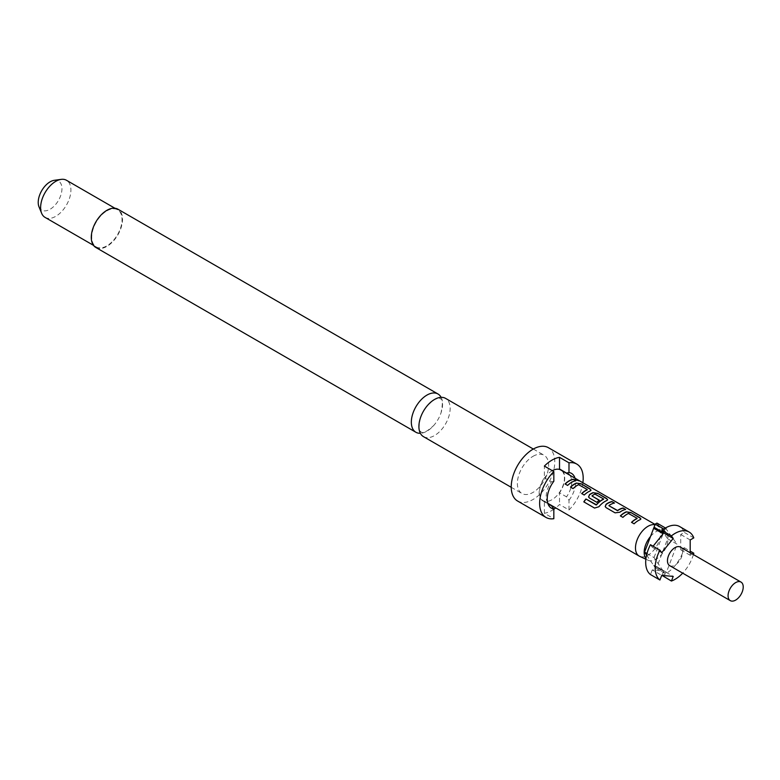 <?xml version="1.0" encoding="UTF-8"?>
<svg xmlns="http://www.w3.org/2000/svg" width="780" height="780" viewBox="0 0 780 780"><rect width="100%" height="100%" fill="white"/><g stroke="black" fill="none" stroke-linecap="round" stroke-linejoin="round"><path stroke-width="0.58" stroke-dasharray="3.9 2.92" d="M552.298 470.671A17.677 10.208 120 0 0 551.947 470.866A17.677 10.208 120 0 0 540.394 486.437A17.677 10.208 120 0 0 543.104 500.604A17.677 10.208 120 0 0 560.781 490.396A17.677 10.208 120 0 0 560.781 469.989M654.995 524.745A17.677 10.208 -60 0 1 656.818 525.437A17.677 10.208 -60 0 1 657.248 525.7A17.677 10.208 -60 0 1 653.835 550.115A17.677 10.208 -60 0 1 639.59 556.286M441.119 397.342A22.093 12.753 -60 0 1 441.051 412.766A22.093 12.753 -60 0 1 433.67 425.548A22.093 12.753 -60 0 1 420.361 433.3M95.852 247.484A22.093 12.753 120 0 0 117.946 234.731A22.093 12.753 120 0 0 117.946 209.216M423.481 436.644A22.093 12.753 120 0 0 445.575 423.881A22.093 12.753 120 0 0 445.575 398.375M106.899 210.863A21.43 12.373 -60 0 1 117.614 209.8A21.43 12.373 -60 0 1 117.614 234.536A21.43 12.373 -60 0 1 96.194 246.909A21.43 12.373 -60 0 1 92.908 229.739A21.43 12.373 -60 0 1 106.899 210.863M533.003 456.319A22.093 12.753 -60 0 1 544.05 455.227A22.093 12.753 -60 0 1 544.06 480.743A22.093 12.753 -60 0 1 521.957 493.496A22.093 12.753 -60 0 1 518.573 475.79A22.093 12.753 -60 0 1 533.003 456.319M45.055 217.386A21.43 12.373 120 0 0 66.485 205.013A21.43 12.373 120 0 0 66.485 180.278M517.608 501.033A30.8 17.784 120 0 0 548.408 483.249A30.8 17.784 120 0 0 548.408 447.691M39 206.846A16.789 9.691 120 0 0 58.48 200.401A16.789 9.691 120 0 0 54.327 180.307M582.865 482.732A30.8 17.784 -60 0 1 568.99 509.964L559.523 504.504A30.8 17.784 -60 0 1 555.721 507.887M553.839 509.252A30.8 17.784 -60 0 1 544.372 513.25L553.839 518.71M568.99 509.964L568.99 500.263L566.533 496.86L559.523 492.814L559.523 504.504M568.99 500.263A20.085 11.593 120 0 0 575.026 478.208M559.523 469.034A18.076 10.442 -60 0 1 560.986 469.638A18.076 10.442 -60 0 1 562.243 470.603M562.682 471.081A18.076 10.442 -60 0 1 559.523 492.814M544.372 513.25L544.372 501.559A18.076 10.442 -60 0 1 542.909 500.955A18.076 10.442 -60 0 1 544.372 477.779L544.372 466.089M553.839 481.26L551.382 481.825L544.372 477.779M548.662 504.036L544.372 501.559M569.683 475.127A18.076 10.442 -60 0 1 566.533 496.86M547.648 502.768A18.076 10.442 -60 0 1 547.014 501.501A18.076 10.442 -60 0 1 551.382 481.825M650.52 536.484A16.877 9.74 -60 0 1 661.693 530.029A16.877 9.74 -60 0 1 664.95 531.082A16.877 9.74 -60 0 1 661.693 554.375A16.877 9.74 -60 0 1 650.52 560.83A16.877 9.74 -60 0 1 648.092 560.264A16.877 9.74 -60 0 1 645.947 558.529M646.581 555.067L655.258 567.772A26.783 15.463 120 0 0 656.955 566.787L667.66 538.765L656.955 523.097M654.274 565.471L673.208 576.4M667.66 538.765L677.128 544.225L666.422 572.257A26.783 15.463 -60 0 1 664.726 573.232L663.526 571.477L654.059 566.017M663.526 571.477L662.005 575.406M653.65 565.412L663.117 570.882L652.255 569.907L661.723 575.377M663.117 570.882L654.02 557.573L646.981 553.498M666.422 572.257L656.955 566.787M664.726 573.232L655.258 567.772M665.457 528.001L677.128 544.225M654.02 557.573L663.117 533.754M661.723 552.727L652.255 547.267L653.094 546.224M663.526 532.682L664.726 529.542L663.838 529.025M664.726 529.542A26.783 15.463 -60 0 1 666.422 528.567M693.4 554.59A28.119 16.234 -60 0 1 682.685 573.154M690.193 552.747L690.193 555.272L692.386 554.005M669.688 565.646A10.715 6.181 120 0 0 680.394 559.455A10.715 6.181 120 0 0 680.394 547.092M652.255 569.907L650.462 574.548M652.255 547.267L650.462 544.703M661.937 575.572A28.119 16.234 120 0 0 684.323 547.726L680.725 549.803L680.725 534.495L684.323 532.418A28.119 16.234 120 0 0 679.633 526.549M684.323 547.726L690.193 551.119M690.193 555.272L680.725 549.803M690.193 539.965L680.725 534.495M693.791 537.888L684.323 532.418M575.806 480.704L575.737 480.948A17.404 10.052 120 0 0 567.664 485.608L567.606 485.433M565.11 484.127L567.664 485.608M575.123 479.252L575.718 480.08L578.906 480.86M578.604 484.682L578.584 484.916A17.404 10.052 120 0 0 573.125 488.758L573.056 488.582M578.916 484.936L587.213 489.479M581.734 493.72L584.22 495.027M584.288 495.202A17.404 10.052 120 0 1 590.08 491.215L590.109 490.981M590.08 491.215L591.006 490.308M570.57 487.276L573.125 488.758M583.928 501.959L594.545 508.063M594.672 508.16L598.894 506.746M598.991 506.883A17.404 10.052 120 0 1 606.694 500.809L606.723 500.575M606.694 500.809L607.62 499.902M588.617 497.113L589.505 498.079M589.573 498.254L596.837 502.31M596.895 502.486A17.404 10.052 120 0 1 599.342 500.399L599.323 500.204M592.078 495.992A17.404 10.052 120 0 1 594.925 494.344L594.945 494.12M595.257 494.374L603.544 498.917M605.241 506.708L606.128 507.673M606.187 507.848L615.079 512.84M615.137 513.016L619.778 512.236M619.798 512.431A17.404 10.052 120 0 1 625.599 509.73L625.658 509.486M608.975 505.742A17.404 10.052 120 0 1 614.435 503.285L614.494 503.042M628.456 513.464L628.436 513.698A17.404 10.052 120 0 0 622.976 517.54L622.918 517.364M628.777 513.718L637.065 518.261M631.585 522.512L634.082 523.809M634.14 523.984A17.404 10.052 120 0 1 639.932 519.997L639.961 519.763M639.932 519.997L640.858 519.09M620.422 516.058L622.976 517.54M543.104 500.604L548.223 503.558M655.112 524.452L656.818 525.437M427.801 405.113L434.09 399.799C441.334 396.698 438.994 398.755 440.3 398.424C440.173 400.13 444.395 395.665 441.051 412.766M420.43 417.875C417.046 434.08 420.985 430.16 420.869 432.023C421.229 431.71 422.419 435.923 433.69 425.529M511.232 487.305L521.957 493.496M533.325 449.036L544.05 455.227M93.493 245.349L96.194 246.909M114.913 208.24L117.614 209.8M560.986 469.638L567.996 473.684M542.909 500.955L549.919 505.001M547.014 501.501L548.145 504.28M664.95 531.082L657.248 525.7M648.092 560.264L645.869 559.221"/><path stroke-width="1.17" d="M637.065 518.261L628.456 513.464A17.677 10.208 120 0 0 627.013 514.205A17.677 10.208 120 0 0 622.918 517.364L620.353 515.892A17.677 10.208 120 0 1 624.458 512.723A17.677 10.208 120 0 1 626.242 511.846L630.942 512.538L639.892 517.706L640.897 518.963L639.961 519.763A17.677 10.208 120 0 0 638.176 520.65A17.677 10.208 120 0 0 634.082 523.809L631.517 522.337A17.677 10.208 120 0 1 635.622 519.178A17.677 10.208 120 0 1 637.065 518.437L637.045 518.661A17.404 10.052 120 0 0 631.673 522.425M625.297 509.555L623.103 508.014L625.658 509.486A17.677 10.208 120 0 0 621.562 511.056A17.677 10.208 120 0 0 619.778 512.236L615.079 512.84L606.128 507.673L605.192 506.581L606.05 504.309A17.677 10.208 120 0 1 607.834 503.129A17.677 10.208 120 0 1 611.939 501.569L614.494 503.042A17.677 10.208 120 0 0 610.399 504.611A17.677 10.208 120 0 0 608.946 505.537L608.946 505.537M607.62 499.902L606.655 498.517L607.659 499.775L606.723 500.575A17.677 10.208 120 0 0 604.939 501.462A17.677 10.208 120 0 0 598.894 506.746L594.545 508.063L583.81 501.862A17.677 10.208 120 0 1 585.926 498.985L596.359 504.748A17.677 10.208 120 0 1 602.101 499.824A17.677 10.208 120 0 1 603.554 499.083L603.525 499.317A17.404 10.052 120 0 0 596.447 504.894L596.359 504.748M603.544 498.917L594.945 494.12A17.677 10.208 120 0 0 593.502 494.851A17.677 10.208 120 0 0 592.049 495.787L592.049 495.787M606.655 498.517L597.704 493.35L593.005 492.658A17.677 10.208 120 0 0 591.221 493.535A17.677 10.208 120 0 0 589.436 494.715L588.568 496.987L589.505 498.079L596.837 502.31A17.677 10.208 120 0 1 599.323 500.204L592.049 496.002L599.176 500.302M591.006 490.308L590.031 488.923L591.045 490.181L590.109 490.981A17.677 10.208 120 0 0 588.325 491.868A17.677 10.208 120 0 0 584.22 495.027L581.666 493.555A17.677 10.208 120 0 1 585.77 490.386A17.677 10.208 120 0 1 587.213 489.655L587.194 489.879A17.404 10.052 120 0 0 581.812 493.642M587.213 489.479L578.604 484.682A17.677 10.208 120 0 0 577.161 485.423A17.677 10.208 120 0 0 573.056 488.582L570.502 487.11A17.677 10.208 120 0 1 574.606 483.941A17.677 10.208 120 0 1 576.381 483.064L581.09 483.756L590.031 488.923M571.701 482.274A17.677 10.208 120 0 0 567.606 485.433L565.051 483.961A17.677 10.208 120 0 1 569.146 480.792A17.677 10.208 120 0 1 573.251 479.232L575.806 480.704A17.677 10.208 120 0 0 571.701 482.274M655.112 524.452L560.781 469.989A17.677 10.208 120 0 0 552.298 470.671M623.103 508.014A17.677 10.208 120 0 0 618.998 509.574A17.677 10.208 120 0 0 617.555 510.51L608.975 505.742L617.214 510.529M645.869 559.221L639.59 556.286A17.677 10.208 -60 0 1 639.142 556.052A17.677 10.208 -60 0 1 636.431 541.885A17.677 10.208 -60 0 1 647.975 526.305A17.677 10.208 -60 0 1 654.995 524.745M575.806 479.837L579.228 480.841L575.104 479.095L575.806 479.837M420.361 433.3A22.093 12.753 -60 0 1 415.906 432.266A22.093 12.753 -60 0 1 412.523 414.56A22.093 12.753 -60 0 1 426.952 395.09A22.093 12.753 -60 0 1 437.999 393.998A22.093 12.753 -60 0 1 441.119 397.342M437.999 393.998L117.946 209.216A22.093 12.753 120 0 0 106.899 210.317A22.093 12.753 120 0 0 92.469 229.788A22.093 12.753 120 0 0 95.852 247.484L415.906 432.266M533.325 449.036L445.575 398.375A22.093 12.753 120 0 0 434.528 399.467A22.093 12.753 120 0 0 427.801 405.113A22.093 12.753 120 0 0 420.43 417.875A22.093 12.753 120 0 0 423.481 436.644L511.232 487.305M114.913 208.24L66.485 180.278A21.43 12.373 120 0 0 61.172 179.371A21.43 12.373 120 0 0 55.77 181.34A21.43 12.373 120 0 0 41.613 213.242A21.43 12.373 120 0 0 45.055 217.386L93.493 245.349M576.81 464.09L548.408 447.691A30.8 17.784 120 0 0 533.003 449.212A30.8 17.784 120 0 0 512.889 476.356A30.8 17.784 120 0 0 517.608 501.033L546.01 517.433A30.8 17.784 -60 0 1 553.839 471.559L544.372 466.089A30.8 17.784 -60 0 1 551.947 460.151A30.8 17.784 -60 0 1 559.523 457.343L568.99 462.813A30.8 17.784 -60 0 1 576.81 464.09A30.8 17.784 -60 0 1 582.865 482.732M61.172 179.371L54.327 180.307A16.789 9.691 120 0 0 50.086 181.847A16.789 9.691 120 0 0 39 206.846L41.613 213.242M555.721 507.887A30.8 17.784 -60 0 1 553.839 509.252M553.839 471.559L553.839 481.26A20.085 11.593 120 0 0 548.145 504.28A20.085 11.593 120 0 0 553.839 509.008L553.839 518.71A30.8 17.784 -60 0 1 546.01 517.433M575.026 478.208A20.085 11.593 120 0 0 568.99 472.514L568.99 462.813M568.99 472.514L566.533 473.08L559.523 469.034L559.523 457.343M553.839 509.008L551.382 505.606L548.662 504.036M566.533 473.08A18.076 10.442 -60 0 1 567.996 473.684A18.076 10.442 -60 0 1 569.683 475.127M551.382 505.606A18.076 10.442 -60 0 1 549.919 505.001A18.076 10.442 -60 0 1 547.648 502.768M645.947 558.529A16.877 9.74 -60 0 1 650.52 536.484L644.553 552.103L646.581 555.067M665.457 528.001L656.955 523.097A26.783 15.463 120 0 0 655.258 524.072L650.52 536.484M662.005 575.406L671.404 581.042L673.208 576.4L661.723 575.377L659.929 580.008A28.119 16.234 -60 0 1 659.929 550.173L661.723 552.727L673.208 538.444L654.274 527.514M646.981 553.498L644.553 552.103M653.094 546.224L663.117 533.754L653.65 528.284M654.059 527.212L663.526 532.682L661.937 530.419L671.404 535.889L673.208 538.444M663.838 529.025L655.258 524.072M692.386 554.005L693.791 553.196A28.119 16.234 -60 0 1 693.4 554.59M682.685 573.154A28.119 16.234 -60 0 1 671.404 581.042M671.404 535.889A28.119 16.234 -60 0 1 689.101 532.009A28.119 16.234 -60 0 1 693.791 537.888L690.193 539.965L690.193 552.747M741 582.075L680.394 547.092A10.715 6.181 120 0 0 675.041 547.618A10.715 6.181 120 0 0 668.041 557.057A10.715 6.181 120 0 0 669.688 565.646L730.285 600.629A10.715 6.181 -60 0 1 728.647 592.049A10.715 6.181 -60 0 1 735.647 582.611A10.715 6.181 -60 0 1 741 582.075A10.715 6.181 -60 0 1 741 594.448A10.715 6.181 -60 0 1 730.285 600.629M659.929 550.173L650.462 544.703A28.119 16.234 120 0 0 650.462 574.548L659.929 580.008M689.101 532.009L679.633 526.549A28.119 16.234 120 0 0 661.937 530.419M690.193 551.119L693.791 553.196M575.445 480.773L573.251 479.232M573.183 479.466A17.404 10.052 120 0 0 565.198 484.048M578.906 480.86L575.123 479.252M589.972 489.167L581.09 483.756M581.022 484L576.381 483.064M576.361 483.298A17.404 10.052 120 0 0 570.648 487.198M606.587 498.761L597.704 493.35M597.646 493.594L593.005 492.658M592.975 492.892A17.404 10.052 120 0 0 589.466 494.92L589.436 494.715M589.466 494.92L588.617 497.113M596.135 504.972L585.926 498.985M586.014 499.132A17.404 10.052 120 0 0 583.947 501.94M623.035 508.248A17.404 10.052 120 0 0 617.575 510.715L617.555 510.51M614.133 503.11L611.939 501.569M611.871 501.803A17.404 10.052 120 0 0 606.079 504.514L606.05 504.309M606.079 504.514L605.241 506.708M640.858 519.09L639.892 517.706M639.824 517.949L630.942 512.538M630.883 512.782L626.242 511.846M626.213 512.08A17.404 10.052 120 0 0 620.51 515.98M548.223 503.558L639.142 556.052"/></g></svg>
